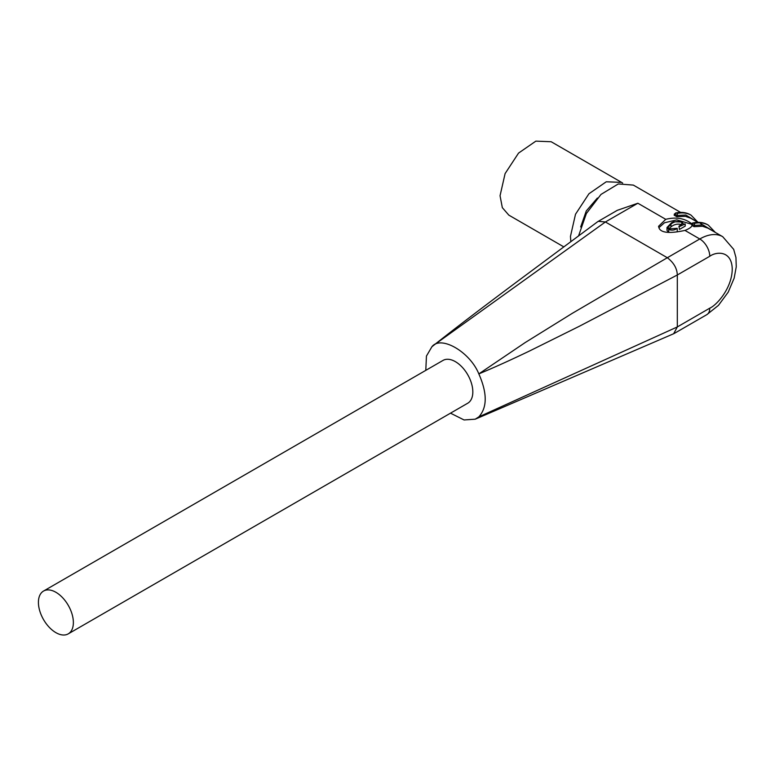 <?xml version="1.0" encoding="UTF-8"?>
<svg xmlns="http://www.w3.org/2000/svg" width="775" height="775" viewBox="0 0 775 775"><rect width="100%" height="100%" fill="white"/><g stroke="black" fill="none" stroke-linecap="round" stroke-linejoin="round"><path stroke-width="1.16" d="M55.887 592.274A24.713 14.27 60 0 1 72.036 614.052A24.713 14.27 60 0 1 68.248 633.863A24.713 14.27 60 0 1 55.887 632.642A24.713 14.27 60 0 1 39.748 610.855A24.713 14.27 60 0 1 43.536 591.054A24.713 14.27 60 0 1 55.887 592.274M68.248 633.863L467.713 403.233A24.713 14.27 -120 0 0 471.5 383.431A24.713 14.27 -120 0 0 455.361 361.644A24.713 14.27 -120 0 0 443 360.423L43.536 591.054M680.605 212.389L633.349 185.099L618.295 183.946L600.993 194.418L586.365 213.551L578.576 235.891M450.507 413.162L464.08 419.963L475.211 419.188L478.834 416.873C487.33 407.447 487.33 393.128 478.834 373.889L525.266 342.511L572.192 313.391L667.333 257.726L605.401 221.97L434.601 344.604C459.294 325.006 489.316 302.424 516.431 282.148L597.767 221.64L617.336 210.306L637.864 203.234L665.735 219.325C675.945 216.797 684.528 218.221 691.474 223.597L692.123 224.953M697.829 222.328L690.699 218.221L685.294 216.303L676.846 216.738L674.153 215.179L674.434 213.91L676.691 213.009A48.728 28.133 -60 0 1 690.418 214.791L691.116 215.198A48.728 28.133 120 0 0 677.398 213.406L676.691 213.009M597.37 198.051L586.288 210.936L580.678 226.968M570.836 241.635L570.458 236.385L575.505 214.249L588.952 193.75L606.253 181.786L621.598 182.396L551.19 141.748L535.854 141.137L518.543 153.101L505.097 173.6L500.049 195.736L502.326 207.661L508.826 215.13L563.793 246.867M621.598 182.396L622.664 183.074M665.735 219.325L658.547 226.319L659.205 228.422C661.598 232.955 670.172 233.624 684.945 230.417L699.777 238.981L667.333 257.726C673.727 262.618 677.05 268.373 677.311 274.989L579.245 326.314L529.674 350.93C510.308 360.22 493.365 367.873 478.834 373.889C469.97 351.84 440.743 334.974 431.878 346.783L426.444 356.064L425.795 370.353M434.601 344.604L431.878 346.783M499.013 408.977L478.834 416.873L677.311 326.943L673.649 333.744M677.311 274.989L709.764 256.273C716.342 251.439 731.929 250.228 732.239 269.254C731.929 288.629 716.342 305.418 709.764 308.169L677.311 326.943M677.311 326.905L677.311 275.018M598.222 221.34L605.401 221.97L637.864 203.234M709.764 256.273A14.124 8.157 -120 0 0 699.777 238.981A45.899 26.505 -60 0 1 722.726 236.704L707.924 228.16L702.508 226.252L694.071 226.678L692.085 225.535C691.397 227.22 689.014 228.848 684.945 230.417M692.065 225.602L691.474 224.208L676.817 219.887L664.456 222.774L658.837 227.734M692.123 223.878L692.085 225.535M713.659 231.473L703.051 224.963L694.352 225.409L694.613 223.345L692.133 223.219L692.123 224.149L694.352 225.409L694.071 226.678M700.348 223.413L710.966 229.913M674.434 213.929L677.127 215.489L677.398 213.406M677.127 215.489L676.846 216.738M679.462 226.552L685.216 223.956L685.216 226.116L679.462 229.429L678.929 226.252L679.462 229.429M681.758 224.663C677.844 223.529 674.25 224.266 670.976 226.872L668.825 228.751M668.699 232.403L666.994 230.407L666.994 227.521L668.699 229.516L668.699 232.403M693.916 222.948A48.728 28.133 -60 0 1 707.633 224.731C703.4 222.318 698.44 221.727 692.782 222.958L692.133 223.219M685.216 223.956L683.327 224.072L682.242 222.028L673.669 221.757L671.586 222.706L666.984 227.521M668.699 229.516C671.896 230.582 674.744 230.185 677.234 228.325L677.234 231.202M677.234 228.325L669.019 228.877L668.05 227.453L670.976 223.985L670.976 226.872M670.976 223.985L672.342 223.132C675.316 221.263 678.454 221.011 681.758 222.406L681.758 224.576M681.758 222.406L682.552 223.442L678.929 226.252M674.26 333.444L706.839 314.64A14.124 8.157 -120 0 0 709.764 308.169M677.127 215.469L685.827 215.024L696.444 221.524M715.325 232.432L708.34 225.138A48.728 28.133 120 0 0 694.613 223.345M671.586 222.706L672.342 223.132M498.955 409.006L475.211 419.188M499.013 408.987L673.795 333.676M722.726 236.704L733.683 249.356L735.95 257.523L736.25 266.832L734.158 278.147L728.2 292.175L718.435 305.389L706.839 314.64M698.013 222.328L691.116 215.198M675.558 213.009C681.225 211.778 686.175 212.369 690.418 214.791M707.633 224.731L708.34 225.138"/></g></svg>
